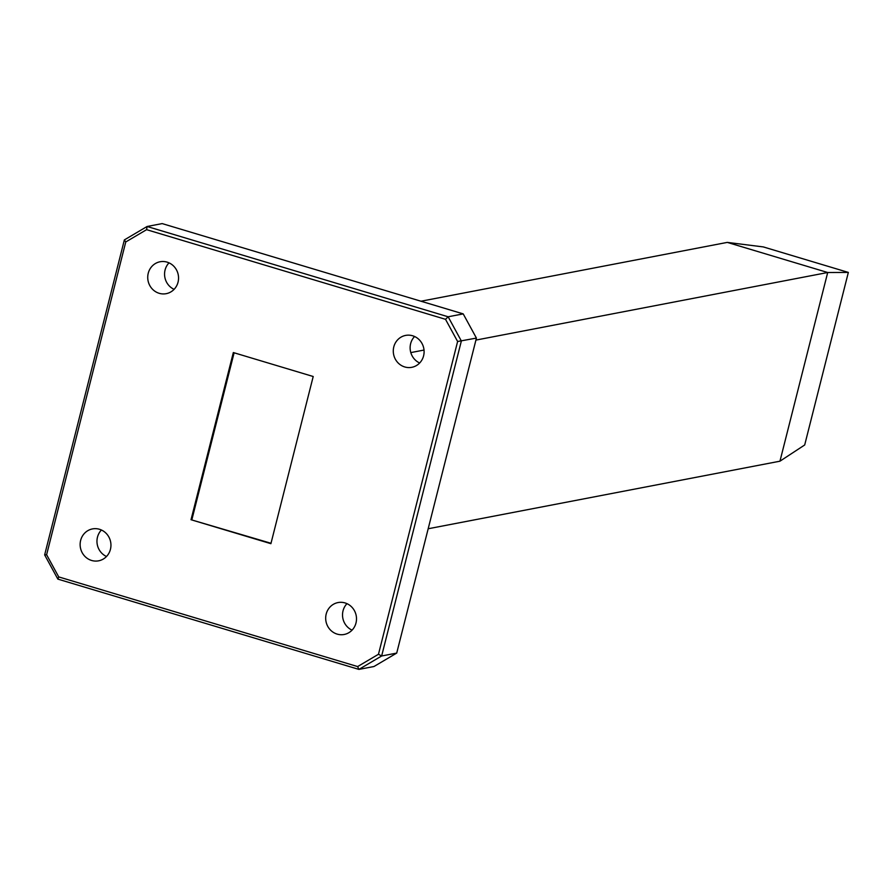 <?xml version="1.0" encoding="UTF-8"?>
<svg xmlns="http://www.w3.org/2000/svg" width="893" height="893" viewBox="0 0 893 893"><rect width="100%" height="100%" fill="white"/><g stroke="black" fill="none" stroke-linecap="round" stroke-linejoin="round"><path stroke-width="1.34" d="M167.08 262.129A16.241 15.382 -100.9 0 0 160.07 261.761A16.241 15.382 -100.9 0 0 147.736 276.908A16.241 15.382 -100.9 0 0 159.188 293.306A16.241 15.382 -100.9 0 0 166.198 293.674A16.241 15.382 -100.9 0 0 178.544 278.516A16.241 15.382 -100.9 0 0 167.08 262.129M169.011 262.855A16.241 15.382 -100.9 0 0 174.102 289.343M345.044 602.931A16.241 15.382 -100.9 0 0 338.034 602.563A16.241 15.382 -100.9 0 0 325.688 617.71A16.241 15.382 -100.9 0 0 337.152 634.108A16.241 15.382 -100.9 0 0 344.162 634.476A16.241 15.382 -100.9 0 0 356.497 619.329A16.241 15.382 -100.9 0 0 345.044 602.931M346.975 603.657A16.241 15.382 -100.9 0 0 352.065 630.145M412.644 335.779A16.241 15.382 -100.9 0 0 405.634 335.411A16.241 15.382 -100.9 0 0 393.288 350.558A16.241 15.382 -100.9 0 0 404.752 366.956A16.241 15.382 -100.9 0 0 411.762 367.324A16.241 15.382 -100.9 0 0 424.097 352.166A16.241 15.382 -100.9 0 0 412.644 335.779M414.575 336.505A16.241 15.382 -100.9 0 0 419.665 362.993M99.48 529.281A16.241 15.382 -100.9 0 0 92.47 528.913A16.241 15.382 -100.9 0 0 80.136 544.071A16.241 15.382 -100.9 0 0 91.588 560.458A16.241 15.382 -100.9 0 0 98.598 560.826A16.241 15.382 -100.9 0 0 110.944 545.679A16.241 15.382 -100.9 0 0 99.48 529.281M101.411 530.007A16.241 15.382 -100.9 0 0 106.501 556.495M445.507 319.314L448.141 316.781L463.21 313.889L162.169 223.596L147.099 226.487L448.141 316.781L461.357 340.992L381.646 655.987L396.715 653.084L476.427 338.09L457.618 341.494L445.507 319.314L146.597 229.668L125.757 241.97L46.615 554.732L58.726 576.911L357.635 666.569L378.476 654.268L457.618 341.494M396.715 653.084L373.977 666.513L358.908 669.404L57.866 579.11L44.65 554.91L124.361 239.916L147.099 226.487L146.597 229.668M313.209 376.511L233.33 352.556L191.024 519.726L270.903 543.681L313.209 376.511M475.924 340.088L827.699 272.51L779.957 461.19L428.182 528.756M424.03 350.056L410.813 352.59M727.27 242.394L763.325 246.926L848.35 272.421L827.699 272.51L727.27 242.394L420.983 301.22M848.35 272.421L804.693 444.971L779.957 461.19M271.014 543.279L191.024 519.726M191.906 519.559L234.111 352.791M476.427 338.09L463.21 313.889M378.476 654.268L381.646 655.987L358.908 669.404L357.635 666.569M44.65 554.91L46.615 554.732M58.726 576.911L57.866 579.11M124.361 239.916L125.757 241.97"/></g></svg>
